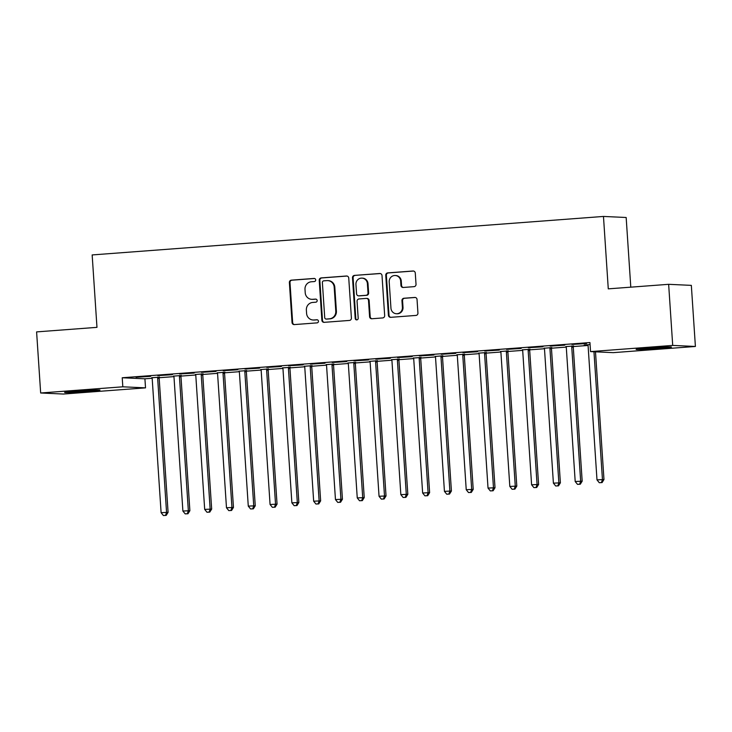 <?xml version="1.0" encoding="UTF-8"?>
<svg xmlns="http://www.w3.org/2000/svg" width="732" height="732" viewBox="0 0 732 732"><rect width="100%" height="100%" fill="white"/><g stroke="black" fill="none" stroke-linecap="round" stroke-linejoin="round"><path stroke-width="1.1" d="M315.702 279.889A1.556 1.501 -87.3 0 0 314.101 278.444L291.373 280.155A2.223 2.141 -87.3 0 0 289.378 282.543L292.041 322.519A2.223 2.141 -87.3 0 0 294.328 324.587L317.057 322.876A1.556 1.501 -87.3 0 0 318.447 321.202A1.556 1.501 -87.3 0 0 316.846 319.765L313.909 319.985A7.128 6.863 -87.3 0 1 306.589 313.387L306.369 310.057A7.128 6.863 -87.3 0 1 312.738 302.435L315.684 302.215A1.556 1.501 -87.3 0 0 315.648 299.104A1.556 1.501 -87.3 0 0 315.474 299.104L312.537 299.324A7.128 6.863 -87.3 0 1 305.217 292.736L304.997 289.405A7.128 6.863 -87.3 0 1 311.365 281.774L314.312 281.555A1.556 1.501 -87.3 0 0 315.702 279.889M658.544 348.441A17.696 0.558 -3.8 0 1 636.099 349.393A17.696 0.558 -3.8 0 1 648.973 348.002A17.696 0.558 -3.8 0 1 671.418 347.05A17.696 0.558 -3.8 0 1 658.544 348.441M87.081 391.464A17.696 0.558 -3.8 0 1 64.636 392.416A17.696 0.558 -3.8 0 1 77.519 391.016A17.696 0.558 -3.8 0 1 99.964 390.065A17.696 0.558 -3.8 0 1 87.081 391.464M414.028 286.66A2.223 2.141 -87.3 0 0 416.023 284.281L415.282 273.063A2.223 2.141 -87.3 0 0 412.994 271.005L387.75 272.899A2.223 2.141 -87.3 0 0 385.755 275.287L388.418 315.272A2.223 2.141 -87.3 0 0 390.696 317.331L415.941 315.428A2.223 2.141 -87.3 0 0 417.935 313.049L417.039 299.498A2.223 2.141 -87.3 0 0 414.751 297.439L403.945 298.253A2.223 2.141 -87.3 0 0 401.95 300.632L402.399 307.349A5.957 5.737 -87.3 0 1 396.405 313.735A5.957 5.737 -87.3 0 1 390.952 308.209L389.204 281.893A5.957 5.737 -87.3 0 1 395.207 275.507A5.957 5.737 -87.3 0 1 400.651 281.033L400.944 285.416A2.223 2.141 -87.3 0 0 403.231 287.475L414.028 286.66M590.541 351.598L672.708 345.413L695.4 346.465L613.233 352.65L590.541 351.598L589.937 342.549L122.226 377.758L122.82 386.807L145.522 387.859L63.355 394.045L40.663 392.993L122.82 386.807M40.663 392.993L36.6 331.898L96.972 327.35L92.159 254.937L603.47 216.443L608.274 288.856L668.645 284.318L672.708 345.413M348.743 278.068A2.223 2.141 -87.3 0 0 346.465 276.01L321.22 277.913A2.223 2.141 -87.3 0 0 319.225 280.292L321.879 320.277A2.223 2.141 -87.3 0 0 324.166 322.336L349.411 320.433A2.223 2.141 -87.3 0 0 351.406 318.054L348.743 278.068M354.48 275.406L379.725 273.503A2.223 2.141 -87.3 0 1 382.012 275.571L384.666 315.547A2.223 2.141 -87.3 0 1 382.68 317.935L371.874 318.749A2.223 2.141 -87.3 0 1 369.587 316.682L368.507 300.468A2.223 2.141 -87.3 0 0 366.22 298.409L359.055 298.949A2.223 2.141 -87.3 0 0 357.06 301.328L358.186 318.21A1.556 1.501 -87.3 0 1 356.612 319.884A1.556 1.501 -87.3 0 1 355.194 318.438L352.495 277.785A2.223 2.141 -87.3 0 1 354.48 275.406L380.283 273.539M630.792 287.164L626.162 217.495L603.47 216.443M550.144 346.09L564.756 345.175L550.144 346.09M573.495 346.007L566.019 346.565M506.553 349.365L521.166 348.45L506.553 349.365M529.904 349.292L522.428 349.85M462.963 352.65L477.575 351.735L462.963 352.65M486.313 352.568L478.838 353.135M419.372 355.935L433.985 355.02L419.372 355.935M442.723 355.853L435.256 356.411M375.781 359.211L390.394 358.296L375.781 359.211M399.132 359.128L391.666 359.696M332.191 362.496L346.803 361.581L332.191 362.496M355.542 362.413L348.075 362.981M288.609 365.771L303.213 364.865L288.609 365.771M311.951 365.698L304.485 366.256M245.019 369.056L259.622 368.141L245.019 369.056M268.37 368.974L260.894 369.541M201.428 372.341L216.041 371.426L201.428 372.341M224.779 372.259L217.303 372.817M157.838 375.617L172.45 374.702L157.838 375.617M181.188 375.543L173.713 376.102M122.226 377.758L144.918 378.81L152.128 378.27M159.228 377.73L173.923 376.623M181.024 376.092L195.719 374.985M202.819 374.455L217.514 373.347M224.614 372.808L239.309 371.7M246.41 371.17L261.104 370.063M268.205 369.532L282.9 368.425M290 367.885L304.686 366.787M311.795 366.247L326.481 365.14M333.591 364.609L348.276 363.502M355.386 362.962L370.072 361.864M377.181 361.324L391.867 360.217M398.967 359.687L413.662 358.579M420.763 358.049L435.458 356.942M442.558 356.402L457.253 355.295M464.353 354.764L479.048 353.657M486.149 353.126L500.844 352.019M507.944 351.479L522.639 350.372M529.739 349.841L544.434 348.734M551.535 348.203L566.229 347.096M573.33 346.556L588.025 345.458M159.393 377.181L151.917 377.739M136.042 377.264L150.655 376.349L136.042 377.264M202.984 373.896L195.508 374.464M179.633 373.979L194.245 373.064L179.633 373.979M246.574 370.621L239.099 371.179M223.223 370.694L237.827 369.779L223.223 370.694M290.156 367.336L282.689 367.894M266.814 367.418L281.417 366.503L266.814 367.418M333.746 364.051L326.28 364.618M310.395 364.133L325.008 363.218L310.395 364.133M377.337 360.775L369.87 361.334M353.986 360.849L368.599 359.943L353.986 360.849M420.927 357.49L413.461 358.058M397.577 357.573L412.189 356.658L397.577 357.573M464.518 354.215L457.052 354.773M441.167 354.288L455.78 353.373L441.167 354.288M508.109 350.93L500.633 351.488M484.758 351.012L499.37 350.097L484.758 351.012M551.699 347.645L544.224 348.212M528.348 347.727L542.961 346.812L528.348 347.727M590.074 344.571L584.2 345.01L587.814 344.928M571.939 344.443L586.542 343.537L571.939 344.443M668.645 284.318L691.337 285.37L695.4 346.465M144.918 378.81L145.522 387.859M311.731 299.342L312.344 299.37A7.128 6.863 -87.3 0 0 313.15 299.351L312.537 299.324M315.94 299.141L313.15 299.351M313.104 319.994L313.717 320.021A7.128 6.863 -87.3 0 0 314.522 320.012L313.909 319.985M317.313 319.802L314.522 320.012M314.568 278.489L291.986 280.182A2.223 2.141 -87.3 0 0 289.991 282.57L292.654 322.556A2.223 2.141 -87.3 0 0 294.383 324.578M347.014 276.046L321.833 277.94A2.223 2.141 -87.3 0 0 319.838 280.319L322.492 320.305A2.223 2.141 -87.3 0 0 324.23 322.336M323.773 280.841A1.556 1.501 -87.3 0 0 322.382 282.515L324.715 317.606A1.556 1.501 -87.3 0 0 326.316 319.051L329.418 318.813A7.128 6.863 -87.3 0 0 335.787 311.192L334.195 287.2A7.128 6.863 -87.3 0 0 326.875 280.612L323.773 280.841M326.143 319.051L326.756 319.079A1.556 1.501 -87.3 0 0 326.93 319.079L326.316 319.051M327.68 280.603L328.293 280.63A7.128 6.863 -87.3 0 1 334.808 287.228L336.4 311.219A7.128 6.863 -87.3 0 1 330.031 318.841L326.93 319.079M366.476 298.409L367.089 298.436A2.223 2.141 -87.3 0 1 369.12 300.495L370.2 316.718A2.223 2.141 -87.3 0 0 371.938 318.74M355.093 275.433A2.223 2.141 -87.3 0 0 353.108 277.821L355.807 318.466A1.556 1.501 -87.3 0 0 356.923 319.866M367.391 283.641A5.957 5.737 -87.3 0 0 361.947 278.123A5.957 5.737 -87.3 0 0 355.944 284.501L356.566 293.779A2.223 2.141 -87.3 0 0 358.854 295.838L366.018 295.298A2.223 2.141 -87.3 0 0 368.013 292.919L367.391 283.641L368.004 283.668A5.957 5.737 -87.3 0 0 362.56 278.151L361.947 278.123M358.598 295.847L359.211 295.874A2.223 2.141 -87.3 0 0 359.467 295.865L358.854 295.838M368.004 283.668L368.626 292.946A2.223 2.141 -87.3 0 1 366.631 295.325L359.467 295.865M395.207 275.507L395.82 275.534A5.957 5.737 -87.3 0 1 401.264 281.061L401.557 285.443A2.223 2.141 -87.3 0 0 403.286 287.475M396.405 313.735L397.019 313.763A5.957 5.737 -87.3 0 0 403.012 307.376L402.399 307.349M415.3 297.467L404.558 298.281A2.223 2.141 -87.3 0 0 402.563 300.66L403.012 307.376M413.543 271.032L388.363 272.935A2.223 2.141 -87.3 0 0 386.368 275.314L389.031 315.3A2.223 2.141 -87.3 0 0 390.76 317.322M151.835 377.566L151.991 377.886A2.269 2.187 92.7 0 1 152.201 378.719L161.104 512.684L168.085 512.345L159.183 378.38A2.269 2.187 92.7 0 1 159.283 377.52L159.448 376.989M165.569 515.365L163.392 515.529L166.182 515.392L165.569 515.365L166.548 512.281L157.655 378.307A2.269 2.187 92.7 0 1 157.755 377.447L157.856 377.108M163.392 515.529L161.104 512.684M168.085 512.345L166.182 515.392M173.63 375.919L173.786 376.248A2.269 2.187 92.7 0 1 173.996 377.081L182.89 511.046L189.881 510.707L180.978 376.733A2.269 2.187 92.7 0 1 181.079 375.882L181.243 375.351M187.365 513.727L185.187 513.882L187.978 513.754L187.365 513.727L188.344 510.634L179.441 376.669A2.269 2.187 92.7 0 1 179.55 375.809L179.651 375.47M185.187 513.882L182.89 511.046M189.881 510.707L187.978 513.754M195.426 374.281L195.581 374.601A2.269 2.187 92.7 0 1 195.792 375.434L204.685 509.408L211.667 509.069L202.773 375.095A2.269 2.187 92.7 0 1 202.874 374.244L203.038 373.704M209.16 512.08L206.982 512.244L209.773 512.107L209.16 512.08L210.139 508.996L201.236 375.022A2.269 2.187 92.7 0 1 201.337 374.171L201.446 373.823M206.982 512.244L204.685 509.408M211.667 509.069L209.773 512.107M217.221 372.643L217.367 372.963A2.269 2.187 92.7 0 1 217.587 373.796L226.481 507.761L233.462 507.422L224.568 373.457A2.269 2.187 92.7 0 1 224.669 372.597L224.834 372.066M230.955 510.442L228.777 510.607L231.568 510.469L230.955 510.442L231.934 507.358L223.031 373.384A2.269 2.187 92.7 0 1 223.132 372.524L223.242 372.185M228.777 510.607L226.481 507.761M233.462 507.422L231.568 510.469M239.016 370.996L239.163 371.325A2.269 2.187 92.7 0 1 239.382 372.158L248.276 506.123L255.258 505.785L246.364 371.819A2.269 2.187 92.7 0 1 246.464 370.959L246.629 370.429M252.75 508.804L250.573 508.969L253.363 508.832L252.75 508.804L253.73 505.711L244.827 371.746A2.269 2.187 92.7 0 1 244.927 370.886L245.037 370.548M250.573 508.969L248.276 506.123M255.258 505.785L253.363 508.832M260.812 369.358L260.958 369.678A2.269 2.187 92.7 0 1 261.178 370.511L270.071 504.485L277.053 504.147L268.159 370.172A2.269 2.187 92.7 0 1 268.26 369.321L268.424 368.782M274.546 507.157L272.359 507.322L275.159 507.184L274.546 507.157L275.525 504.074L266.622 370.099A2.269 2.187 92.7 0 1 266.723 369.248L266.832 368.91M272.359 507.322L270.071 504.485M277.053 504.147L275.159 507.184M282.607 367.72L282.753 368.04A2.269 2.187 92.7 0 1 282.973 368.873L291.867 502.847L298.848 502.5L289.954 368.535A2.269 2.187 92.7 0 1 290.055 367.674L290.22 367.144M296.341 505.519L294.154 505.684L296.954 505.547L296.341 505.519L297.32 502.436L288.417 368.461A2.269 2.187 92.7 0 1 288.518 367.61L288.628 367.263M294.154 505.684L291.867 502.847M298.848 502.5L296.954 505.547M304.402 366.073L304.549 366.403A2.269 2.187 92.7 0 1 304.768 367.235L313.662 501.2L320.643 500.862L311.75 366.897A2.269 2.187 92.7 0 1 311.85 366.037L312.015 365.506M318.136 503.881L315.95 504.046L318.749 503.909L318.136 503.881L319.115 500.789L310.212 366.823A2.269 2.187 92.7 0 1 310.313 365.963L310.423 365.625M315.95 504.046L313.662 501.2M320.643 500.862L318.749 503.909M326.197 364.435L326.344 364.756A2.269 2.187 92.7 0 1 326.563 365.588L335.457 499.563L342.439 499.224L333.545 365.25A2.269 2.187 92.7 0 1 333.646 364.399L333.81 363.868M339.923 502.234L337.745 502.399L340.545 502.262L339.923 502.234L340.911 499.151L332.008 365.186A2.269 2.187 92.7 0 1 332.108 364.326L332.218 363.987M337.745 502.399L335.457 499.563M342.439 499.224L340.545 502.262M347.993 362.798L348.139 363.118A2.269 2.187 92.7 0 1 348.35 363.95L357.253 497.925L364.234 497.586L355.34 363.612A2.269 2.187 92.7 0 1 355.441 362.752L355.606 362.221M361.718 500.597L359.54 500.761L362.331 500.624L361.718 500.597L362.697 497.513L353.803 363.539A2.269 2.187 92.7 0 1 353.904 362.688L354.013 362.34M359.54 500.761L357.253 497.925M364.234 497.586L362.331 500.624M369.788 361.16L369.935 361.48A2.269 2.187 92.7 0 1 370.145 362.313L379.048 496.278L386.029 495.939L377.126 361.974A2.269 2.187 92.7 0 1 377.236 361.114L377.401 360.583M383.513 498.959L381.335 499.123L384.126 498.986L383.513 498.959L384.492 495.866L375.598 361.901A2.269 2.187 92.7 0 1 375.699 361.041L375.809 360.702M381.335 499.123L379.048 496.278M386.029 495.939L384.126 498.986M391.583 359.513L391.73 359.833A2.269 2.187 92.7 0 1 391.94 360.666L400.843 494.64L407.825 494.301L398.922 360.327A2.269 2.187 92.7 0 1 399.032 359.476L399.196 358.945M405.308 497.312L403.131 497.476L405.921 497.348L405.308 497.312L406.287 494.228L397.394 360.263A2.269 2.187 92.7 0 1 397.494 359.403L397.604 359.064M403.131 497.476L400.843 494.64M407.825 494.301L405.921 497.348M413.37 357.875L413.525 358.195A2.269 2.187 92.7 0 1 413.736 359.028L422.639 493.002L429.62 492.663L420.717 358.689A2.269 2.187 92.7 0 1 420.818 357.829L420.992 357.298M427.104 495.674L424.926 495.839L427.717 495.701L427.104 495.674L428.083 492.59L419.189 358.616A2.269 2.187 92.7 0 1 419.29 357.765L419.399 357.417M424.926 495.839L422.639 493.002M429.62 492.663L427.717 495.701M435.165 356.237L435.32 356.557A2.269 2.187 92.7 0 1 435.531 357.39L444.434 491.355L451.415 491.016L442.512 357.051A2.269 2.187 92.7 0 1 442.613 356.191L442.787 355.661M448.899 494.036L446.721 494.201L449.512 494.063L448.899 494.036L449.878 490.952L440.984 356.978A2.269 2.187 92.7 0 1 441.085 356.118L441.186 355.779M446.721 494.201L444.434 491.355M451.415 491.016L449.512 494.063M456.96 354.59L457.116 354.919A2.269 2.187 92.7 0 1 457.326 355.752L466.229 489.717L473.211 489.379L464.308 355.404A2.269 2.187 92.7 0 1 464.408 354.553L464.573 354.023M470.694 492.398L468.517 492.554L471.307 492.426L470.694 492.398L471.673 489.305L462.78 355.34A2.269 2.187 92.7 0 1 462.88 354.48L462.981 354.142M468.517 492.554L466.229 489.717M473.211 489.379L471.307 492.426M478.755 352.952L478.911 353.272A2.269 2.187 92.7 0 1 479.121 354.105L488.024 488.079L495.006 487.741L486.103 353.766A2.269 2.187 92.7 0 1 486.204 352.916L486.368 352.376M492.49 490.751L490.312 490.916L493.103 490.779L492.49 490.751L493.469 487.668L484.575 353.693A2.269 2.187 92.7 0 1 484.676 352.842L484.776 352.495M490.312 490.916L488.024 488.079M495.006 487.741L493.103 490.779M500.551 351.314L500.706 351.635A2.269 2.187 92.7 0 1 500.917 352.467L509.82 486.432L516.801 486.094L507.898 352.129A2.269 2.187 92.7 0 1 507.999 351.269L508.164 350.738M514.285 489.113L512.107 489.278L514.898 489.141L514.285 489.113L515.264 486.03L506.37 352.055A2.269 2.187 92.7 0 1 506.471 351.195L506.571 350.857M512.107 489.278L509.82 486.432M516.801 486.094L514.898 489.141M522.346 349.667L522.502 349.997A2.269 2.187 92.7 0 1 522.712 350.829L531.606 484.794L538.596 484.456L529.693 350.491A2.269 2.187 92.7 0 1 529.794 349.631L529.959 349.1M536.08 487.475L533.903 487.64L536.693 487.503L536.08 487.475L537.059 484.383L528.156 350.418A2.269 2.187 92.7 0 1 528.266 349.557L528.367 349.219M533.903 487.64L531.606 484.794M538.596 484.456L536.693 487.503M544.141 348.029L544.297 348.35A2.269 2.187 92.7 0 1 544.507 349.182L553.401 483.157L560.383 482.818L551.489 348.844A2.269 2.187 92.7 0 1 551.589 347.993L551.754 347.453M557.876 485.828L555.698 485.993L558.489 485.856L557.876 485.828L558.855 482.745L549.952 348.78A2.269 2.187 92.7 0 1 550.052 347.92L550.162 347.581M555.698 485.993L553.401 483.157M560.383 482.818L558.489 485.856M565.937 346.392L566.083 346.712A2.269 2.187 92.7 0 1 566.303 347.544L575.196 481.519L582.178 481.171L573.284 347.206A2.269 2.187 92.7 0 1 573.385 346.346L573.549 345.815M579.671 484.191L577.493 484.355L580.284 484.218L579.671 484.191L580.65 481.107L571.747 347.133A2.269 2.187 92.7 0 1 571.848 346.282L571.957 345.934M577.493 484.355L575.196 481.519M582.178 481.171L580.284 484.218M587.732 344.745L587.878 345.074A2.269 2.187 92.7 0 1 588.098 345.907L596.992 479.872L603.973 479.533L595.491 351.836M601.466 482.553L599.288 482.717L602.079 482.58L601.466 482.553L602.445 479.46L593.963 351.763M599.288 482.717L596.992 479.872M603.973 479.533L602.079 482.58M292.654 322.556L292.041 322.519M289.991 282.57L289.378 282.543M291.986 280.182L291.373 280.155M322.492 320.305L321.879 320.277M319.838 280.319L319.225 280.292M321.833 277.94L321.22 277.913M346.959 276.037L346.465 276.01M330.031 318.841L329.418 318.813M336.4 311.219L335.787 311.192M334.808 287.228L334.195 287.2M380.228 273.53L379.725 273.503M370.2 316.718L369.587 316.682M369.12 300.495L368.507 300.468M355.807 318.466L355.194 318.438M353.108 277.821L352.495 277.785M366.631 295.325L366.018 295.298M368.626 292.946L368.013 292.919M401.557 285.443L400.944 285.416M401.264 281.061L400.651 281.033M402.563 300.66L401.95 300.632M404.558 298.281L403.945 298.253M415.245 297.457L414.751 297.439M389.031 315.3L388.418 315.272M386.368 275.314L385.755 275.287M388.363 272.935L387.75 272.899M413.488 271.023L412.994 271.005M159.183 378.38L157.655 378.307M159.283 377.52L157.755 377.447M180.978 376.733L179.441 376.669M181.079 375.882L179.55 375.809M202.773 375.095L201.236 375.022M202.874 374.244L201.337 374.171M224.568 373.457L223.031 373.384M224.669 372.597L223.132 372.524M246.364 371.819L244.827 371.746M246.464 370.959L244.927 370.886M268.159 370.172L266.622 370.099M268.26 369.321L266.723 369.248M289.954 368.535L288.417 368.461M290.055 367.674L288.518 367.61M311.75 366.897L310.212 366.823M311.85 366.037L310.313 365.963M333.545 365.25L332.008 365.186M333.646 364.399L332.108 364.326M355.34 363.612L353.803 363.539M355.441 362.752L353.904 362.688M377.126 361.974L375.598 361.901M377.236 361.114L375.699 361.041M398.922 360.327L397.394 360.263M399.032 359.476L397.494 359.403M420.717 358.689L419.189 358.616M420.818 357.829L419.29 357.765M442.512 357.051L440.984 356.978M442.613 356.191L441.085 356.118M464.308 355.404L462.78 355.34M464.408 354.553L462.88 354.48M486.103 353.766L484.575 353.693M486.204 352.916L484.676 352.842M507.898 352.129L506.37 352.055M507.999 351.269L506.471 351.195M529.693 350.491L528.156 350.418M529.794 349.631L528.266 349.557M551.489 348.844L549.952 348.78M551.589 347.993L550.052 347.92M573.284 347.206L571.747 347.133M573.385 346.346L571.848 346.282"/></g></svg>

